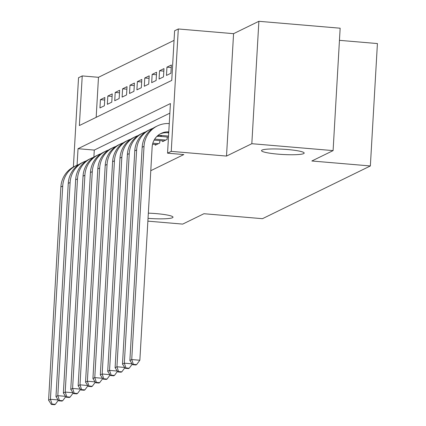 <?xml version="1.0" encoding="UTF-8"?>
<svg xmlns="http://www.w3.org/2000/svg" width="426" height="426" viewBox="0 0 426 426"><rect width="100%" height="100%" fill="white"/><g stroke="black" fill="none" stroke-linecap="round" stroke-linejoin="round"><path stroke-width="0.64" d="M278.119 154.159A21.369 2.641 3.3 0 1 261.516 150.618A21.369 2.641 3.3 0 1 287.582 149.537A21.369 2.641 3.3 0 1 304.185 153.078A21.369 2.641 3.3 0 1 278.119 154.159M148.333 213.149A21.369 2.641 3.3 0 1 156.401 213.639A21.369 2.641 3.3 0 1 173.004 217.185A21.369 2.641 3.3 0 1 148.035 218.352M73.384 167.003L78.533 77.729L82.229 75.924L79.364 125.548L171.747 80.402L174.612 30.778L178.308 28.973L171.247 151.374L167.551 153.179L170.416 103.555L78.033 148.701L77.079 165.203M233.57 33.67L226.51 156.07L251.825 143.7L333.095 150.607L340.15 28.207L258.88 21.3L233.57 33.67L178.308 28.973M339.453 40.337L377.42 43.558L370.359 165.959L262.459 218.687L203.942 213.719L182.695 224.103L147.875 221.142M174.058 40.374L98.481 77.303L82.229 75.924M251.825 143.7L258.88 21.3M162.689 140.852L162.647 141.592L167.083 139.424L167.221 137.002M155.298 144.467L155.256 145.202L159.691 143.035L159.83 140.612M152.167 146.714L152.396 144.957M104.711 100.03L100.424 99.663L104.86 97.495L104.381 105.765L99.945 107.932L100.424 99.663M112.102 96.414L107.815 96.052L112.251 93.885L111.772 102.155L107.336 104.322L107.815 96.052M119.493 92.804L115.206 92.442L119.642 90.275L119.163 98.544L114.727 100.712L115.206 92.442M126.884 89.194L122.597 88.832L127.028 86.664L126.554 94.934L122.118 97.101L122.597 88.832M134.275 85.583L129.989 85.216L134.419 83.049L133.945 91.318L129.509 93.486L129.989 85.216M141.666 81.973L137.38 81.606L141.81 79.438L141.336 87.708L136.9 89.875L137.38 81.606M149.057 78.357L144.765 77.995L149.201 75.828L148.727 84.098L144.292 86.265L144.765 77.995M156.448 74.747L152.157 74.385L156.592 72.218L156.118 80.487L151.683 82.655L152.157 74.385M163.84 71.137L159.548 70.769L163.983 68.602L163.504 76.877L159.074 79.044L159.548 70.769M171.225 67.526L166.939 67.159L171.374 64.992L170.895 73.261L166.465 75.429L166.939 67.159M98.481 77.303L96.175 117.331M150.783 170.698L183.808 154.558L167.551 153.179M169.862 113.151L94.284 150.085L93.874 157.167M226.51 156.07L171.247 151.374M333.095 150.607L311.848 160.991L370.359 165.959M94.284 150.085L78.033 148.701M51.328 404.423L54.576 404.7L55.316 404.338L52.068 404.061L51.328 404.423L48.58 400.184L60.875 186.982A25.043 24.271 -116 0 1 74.262 166.55L76.11 165.65A25.043 24.271 -116 0 1 78.97 164.473M48.58 400.184L50.428 399.284L62.723 186.077A25.043 24.271 -116 0 1 76.11 165.65M52.068 404.061L50.428 399.284L58.154 399.939M58.351 400.248L55.316 404.338M58.719 400.813L61.967 401.09L62.707 400.728L59.459 400.451L58.719 400.813L55.971 396.574L68.266 183.366A25.043 24.271 -116 0 1 81.654 162.94L83.501 162.034A25.043 24.271 -116 0 1 86.361 160.863M55.971 396.574L57.819 395.674L70.114 182.466A25.043 24.271 -116 0 1 83.501 162.034M59.459 400.451L57.819 395.674L65.545 396.329M65.742 396.638L62.707 400.728M66.11 397.202L69.358 397.479L70.098 397.117L66.845 396.84L66.11 397.202L63.362 392.964L75.658 179.756A25.043 24.271 -116 0 1 89.045 159.329L90.892 158.424A25.043 24.271 -116 0 1 93.752 157.253M63.362 392.964L65.21 392.058L77.505 178.856A25.043 24.271 -116 0 1 90.892 158.424M66.845 396.84L65.21 392.058L72.937 392.719M73.134 393.028L70.098 397.117M73.501 393.587L76.749 393.864L77.489 393.502L74.236 393.23L73.501 393.587L70.753 389.353L83.049 176.146A25.043 24.271 -116 0 1 96.436 155.714L98.278 154.814A25.043 24.271 -116 0 1 101.143 153.642M70.753 389.353L72.601 388.448L84.896 175.24A25.043 24.271 -116 0 1 98.278 154.814M74.236 393.23L72.601 388.448L80.322 389.103M80.525 389.417L77.489 393.502M80.887 389.976L84.14 390.253L84.88 389.891L81.627 389.614L80.887 389.976L78.144 385.743L90.44 172.535A25.043 24.271 -116 0 1 103.822 152.103L105.669 151.203A25.043 24.271 -116 0 1 108.534 150.032M78.144 385.743L79.992 384.838L92.288 171.63A25.043 24.271 -116 0 1 105.669 151.203M81.627 389.614L79.992 384.838L87.713 385.493M87.916 385.802L84.88 389.891M88.278 386.366L91.531 386.643L92.272 386.281L89.018 386.004L88.278 386.366L85.535 382.127L97.831 168.92A25.043 24.271 -116 0 1 111.213 148.493L113.06 147.588A25.043 24.271 -116 0 1 115.92 146.416M85.535 382.127L87.383 381.227L99.679 168.02A25.043 24.271 -116 0 1 113.06 147.588M89.018 386.004L87.383 381.227L95.104 381.882M95.307 382.191L92.272 386.281M95.669 382.756L98.923 383.033L99.663 382.67L96.409 382.394L95.669 382.756L92.927 378.517L105.222 165.309A25.043 24.271 -116 0 1 118.604 144.883L120.451 143.977A25.043 24.271 -116 0 1 123.311 142.806M92.927 378.517L94.774 377.617L107.07 164.409A25.043 24.271 -116 0 1 120.451 143.977M96.409 382.394L94.774 377.617L102.496 378.272M102.698 378.581L99.663 382.67M103.06 379.145L106.314 379.417L107.048 379.06L103.8 378.783L103.06 379.145L100.318 374.907L112.608 161.699A25.043 24.271 -116 0 1 125.995 141.272L127.843 140.367A25.043 24.271 -116 0 1 130.702 139.195M100.318 374.907L102.165 374.001L114.456 160.794A25.043 24.271 -116 0 1 127.843 140.367M103.8 378.783L102.165 374.001L109.887 374.662M110.089 374.971L107.048 379.06M158.397 143.668L152.827 143.195M156.55 144.574L152.551 144.233M110.451 375.53L113.705 375.807L114.44 375.444L111.191 375.168L110.451 375.53L107.709 371.296L119.999 158.089A25.043 24.271 -116 0 1 133.386 137.657L135.234 136.757A25.043 24.271 -116 0 1 138.093 135.585M107.709 371.296L109.557 370.391L121.847 157.183A25.043 24.271 -116 0 1 135.234 136.757M111.191 375.168L109.557 370.391L117.278 371.046M117.48 371.355L114.44 375.444M165.789 140.058L154.697 139.116M163.941 140.958L154.105 140.122M117.842 371.919L121.09 372.196L121.831 371.834L118.582 371.557L117.842 371.919L115.1 367.681L127.39 154.478A25.043 24.271 -116 0 1 140.777 134.046L142.625 133.141A25.043 24.271 -116 0 1 145.484 131.969M115.1 367.681L116.948 366.781L129.238 153.573A25.043 24.271 -116 0 1 142.625 133.141M118.582 371.557L116.948 366.781L124.669 367.436M124.866 367.745L121.831 371.834M168.542 136.054L161.965 135.495A16.694 16.183 64 0 0 157.615 135.718M168.478 137.108L160.117 136.395A16.694 16.183 64 0 0 156.832 136.453M125.233 368.309L128.482 368.586L129.222 368.224L125.974 367.947L125.233 368.309L122.491 364.07L134.781 150.863A25.043 24.271 -116 0 1 148.168 130.436L150.016 129.531A25.043 24.271 -116 0 1 152.875 128.359M122.491 364.07L124.339 363.17L136.629 149.963A25.043 24.271 -116 0 1 150.016 129.531M125.974 367.947L124.339 363.17L132.06 363.825M132.257 364.134L129.222 368.224M168.723 132.885L167.509 132.784A16.694 16.183 64 0 0 160.16 133.902M168.781 131.842A16.694 16.183 64 0 0 161.071 133.423A16.694 16.183 64 0 0 152.146 147.039L139.856 360.247L136.613 364.613L133.365 364.337L132.624 364.699L135.873 364.97L136.613 364.613M132.624 364.699L129.877 360.46L142.172 147.252A25.043 24.271 -116 0 1 155.559 126.826L157.407 125.92A25.043 24.271 -116 0 1 169.26 123.567M129.877 360.46L131.725 359.555L144.02 146.352A25.043 24.271 -116 0 1 157.407 125.92M133.365 364.337L131.725 359.555L139.856 360.247M60.875 186.982L62.723 186.077M68.266 183.366L70.114 182.466M75.658 179.756L77.505 178.856M83.049 176.146L84.896 175.24M90.44 172.535L92.288 171.63M97.831 168.92L99.679 168.02M105.222 165.309L107.07 164.409M112.608 161.699L114.456 160.794M119.999 158.089L121.847 157.183M127.39 154.478L129.238 153.573M160.117 136.395L161.965 135.495M134.781 150.863L136.629 149.963M167.509 132.784L168.765 132.172M142.172 147.252L144.02 146.352"/></g></svg>
